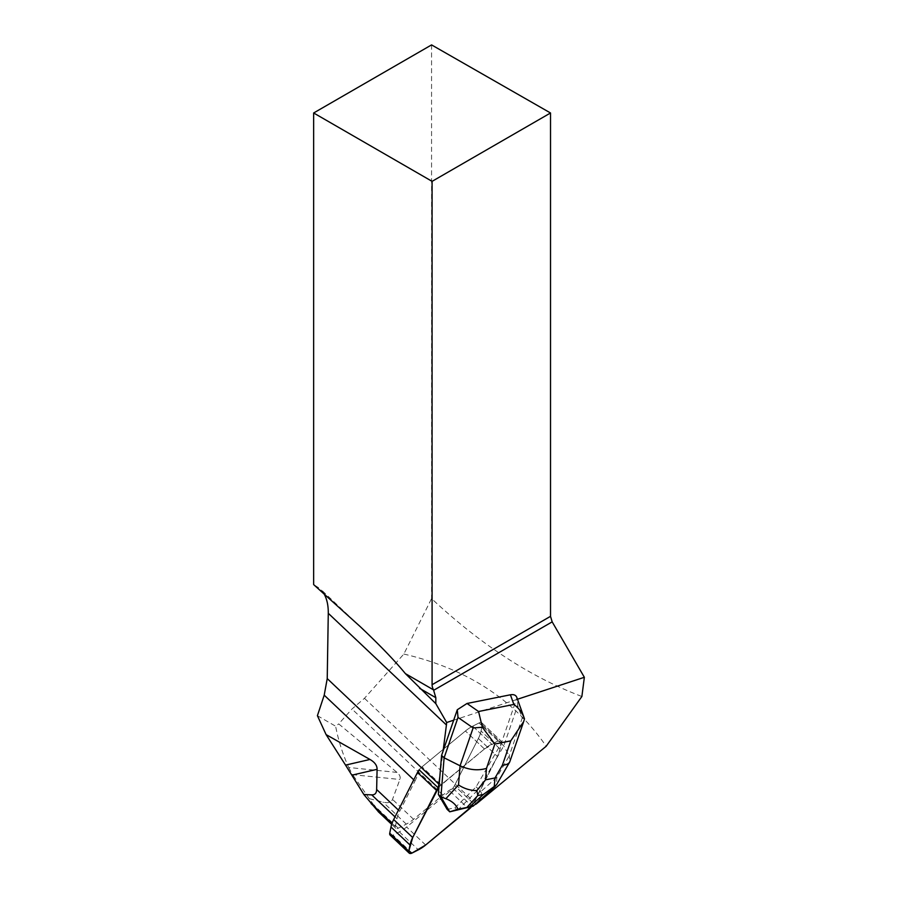 <?xml version="1.0" encoding="UTF-8"?>
<svg xmlns="http://www.w3.org/2000/svg" width="898" height="898" viewBox="0 0 898 898"><rect width="100%" height="100%" fill="white"/><g stroke="black" fill="none" stroke-linecap="round" stroke-linejoin="round"><path stroke-width="0.67" stroke-dasharray="4.49 3.37" d="M392.022 823.376L395.401 826.575A3.704 2.099 -46.6 0 0 395.771 828.248A3.704 2.099 -46.6 0 0 398.241 828.214L406.3 824.128A26.48 15.008 -46.6 0 0 413.574 819.302L442.961 795.033A43.43 24.616 133.4 0 1 452.895 788.197A10.596 6.005 133.4 0 0 454.534 785.604L478.376 738.482A26.48 15.008 133.4 0 0 481.059 731.006L482.316 724.832A4.232 2.402 133.4 0 0 481.9 722.912A4.232 2.402 133.4 0 0 479.072 722.957L472.707 726.179A26.48 15.008 133.4 0 0 465.422 731.006L422.038 766.836A10.596 6.005 133.4 0 0 419.164 769.822A10.596 6.005 -46.6 0 1 422.038 766.836L465.422 731.006A26.48 15.008 -46.6 0 1 472.707 726.179L479.072 722.957A4.232 2.402 -46.6 0 1 481.9 722.912A4.232 2.402 -46.6 0 1 482.316 724.832L481.059 731.006A26.48 15.008 -46.6 0 1 478.376 738.482L454.534 785.604A10.596 6.005 -46.6 0 1 450.01 791.194L406.626 827.024A26.48 15.008 -46.6 0 1 399.341 831.851L392.976 835.073A4.232 2.402 -46.6 0 1 390.147 835.118M452.895 788.197L471.921 806.18A10.596 6.005 133.4 0 0 473.56 803.587L497.402 756.464A26.48 15.008 133.4 0 0 500.085 748.988L501.342 742.814A4.232 2.402 133.4 0 0 500.927 740.906A4.232 2.402 133.4 0 0 498.087 740.94L491.734 744.161A26.48 15.008 133.4 0 0 484.449 748.988L498.087 740.94L501.342 742.814L500.085 748.988L497.402 756.464L471.596 806.595A10.596 6.005 133.4 0 0 473.56 803.587L497.402 756.464A26.48 15.008 133.4 0 0 500.085 748.988L501.342 742.814A4.232 2.402 133.4 0 0 500.927 740.906A4.232 2.402 133.4 0 0 498.087 740.94L491.734 744.161A26.48 15.008 133.4 0 0 484.449 748.988L441.064 784.818A10.596 6.005 133.4 0 0 438.987 786.839A10.596 6.005 133.4 0 1 441.064 784.818L422.038 766.836L441.064 784.818L484.449 748.988L438.987 786.839M378.249 811.68L369.347 798.692L382.986 802.094C388.161 803.362 391.337 802.464 392.516 799.388L399.879 779.486C400.744 777.096 399.79 774.738 397.017 772.403L338.714 723.9L351.971 709.005L364.465 698.307L403.842 654.047L431.568 598.607C480.677 644.562 530.785 677.182 581.882 696.489M395.401 826.575L396.995 818.751A26.48 15.008 -46.6 0 1 399.677 811.276L414.999 780.991L413.765 779.823M419.164 769.822A43.43 24.616 -46.6 0 1 414.999 780.991M471.921 806.18A43.43 24.616 -46.6 0 1 474.75 804.709M476.266 803.991L364.465 698.307M317.409 715.695L335.616 726.213L338.714 723.9M323.886 593.556L320.002 588.605L313.649 584.598M431.568 44.9L431.568 598.607M447.148 809.39L454.96 807.83L476.108 786.873L501.241 743.465L516.316 699.632L453.692 720.196M517.484 699.25L516.316 699.632L516.945 697.813L517.663 705.48L522.209 718.119L509.188 755.97L510.042 761.268M403.842 654.047C466.646 668.673 514.083 699.419 546.175 746.26M397.017 772.403L348.716 767.487C342.733 754.208 338.366 740.446 335.616 726.213M348.716 767.487L352.622 774.671L399.879 779.486M369.347 798.692L352.622 774.671M439.852 776.343L443.084 751.042M476.108 786.873L478.645 789.275L503.778 745.868L517.663 705.48M501.241 743.465L503.778 745.868L509.188 755.97L496.863 777.275L496.482 784.852M457.509 810.265L478.645 789.275L480.699 791.733C482.967 794.708 480.711 799.276 473.953 805.416M454.96 807.83L457.497 810.232M524.499 718.849L522.209 718.119M473.56 803.587L454.534 785.604L473.56 803.587M478.376 738.482L497.402 756.464L478.376 738.482M482.316 724.832L501.342 742.814L482.316 724.832M500.085 748.988L481.059 731.006L500.085 748.988M498.087 740.94L479.072 722.957L498.087 740.94M472.707 726.179L491.734 744.161L472.707 726.179M484.449 748.988L465.422 731.006L484.449 748.988M412.002 853.066L392.976 835.073M399.341 831.851L418.367 849.834M450.01 791.194L469.037 809.177M425.652 845.018L406.626 827.024M398.241 828.214L373.95 805.248M406.3 824.128L382.986 802.094M395.019 816.888L396.995 818.751M398.443 810.119L399.677 811.276M413.574 819.302L392.516 799.388M442.961 795.033L351.971 709.005M496.863 777.275L480.699 791.733M481.9 722.912L500.927 740.906L481.9 722.912M395.771 828.248L391.685 824.375M359.874 626.299L320.002 588.605M523.702 721.554L523.399 722.43"/><path stroke-width="1.35" d="M409.174 853.1L390.147 835.118A4.232 2.402 -46.6 0 1 389.732 833.198L390.989 827.024A26.48 15.008 -46.6 0 1 393.672 819.548L417.503 772.426A10.596 6.005 -46.6 0 1 419.164 769.822L438.19 787.804A43.43 24.616 133.4 0 0 438.853 784.122L439.852 776.343L438.987 786.839A10.596 6.005 133.4 0 0 436.529 790.42L412.698 837.531A26.48 15.008 133.4 0 0 410.016 845.018L408.758 851.192A4.232 2.402 133.4 0 0 409.174 853.1A4.232 2.402 133.4 0 0 412.002 853.066L418.367 849.834A26.48 15.008 133.4 0 0 425.652 845.018L469.037 809.177A10.596 6.005 133.4 0 0 471.596 806.595L425.652 845.018L412.002 853.066L408.758 851.192L412.698 837.531L438.987 786.839A10.596 6.005 133.4 0 0 438.19 787.804M453.692 720.196L443.084 751.042L446.418 724.978A58.258 33.024 133.4 0 0 446.665 722.508L453.692 720.196L457.284 709.746L467.016 703.471L478.555 711.508L482.361 727.279L494.854 744.038L486.48 768.396C477.983 770.854 469.183 769.99 460.09 765.792L444.117 757.8L441.58 755.409L439.852 776.343M369.976 759.461L326.097 734.609L345.55 765.107L369.976 759.461C374.78 762.211 377.149 765.5 377.093 769.339L376.644 789.51C376.543 793.192 374.904 794.988 371.716 794.865L363.858 794.517L378.608 811.994L373.95 805.248M326.097 734.609L317.409 715.695L324.212 695.164L327.231 678.596L328.275 613.289C328.365 605.375 326.906 598.798 323.886 593.556M474.75 804.709A43.43 24.616 -46.6 0 1 476.266 803.991L546.175 746.26L581.882 696.489L584.351 677.294L552.169 621.865L550.519 616.331L550.519 112.98L431.568 44.9L313.649 112.98L313.649 584.598L359.874 626.299C379.854 645.202 395.03 660.984 405.391 673.623L435.822 703.65L435.822 697.69L419.635 688.339M584.351 677.294L517.484 699.25M377.093 769.339L351.848 775.176L345.55 765.107M351.848 775.176L363.858 794.517M405.391 673.623L433.51 689.866L435.822 697.69M435.822 703.65L446.665 722.508M433.51 689.866A7.947 4.591 60 0 1 432.084 684.714L432.084 181.351L313.649 112.98M432.084 181.351L550.519 112.98M438.987 786.839L438.359 794.438L447.148 809.39L449.752 811.814L458.014 809.233C456.027 804.586 451.986 801.083 445.868 798.704L458.508 784.942L460.09 765.792L473.123 727.941L482.361 727.279M523.399 722.43L509.694 762.02C508.537 763.929 506.102 764.995 502.386 765.208L510.76 740.85L523.702 721.554L524.499 718.849C522.389 712.889 518.842 708.095 513.88 704.436L510.412 694.794L467.016 703.471M510.412 694.794C513.723 694.21 515.867 695.086 516.821 697.42L524.499 718.849M495.202 786.401L473.033 806.224L449.752 811.814M438.359 794.438L440.896 796.829L445.868 798.704M473.123 727.941L458.014 717.412L444.117 757.8L440.896 796.829L449.685 811.792M443.084 751.042L441.58 755.409M458.014 717.412L457.284 709.746M458.014 809.233L473.033 806.224M496.482 784.852L483.393 794.438L477.815 795.561L476.883 790.588C470.395 790.588 464.266 788.702 458.508 784.942M476.883 790.588L485.526 779.846L495.011 777.949L494.192 787.131M436.529 790.42L417.503 772.426M393.672 819.548L412.698 837.531M389.732 833.198L408.758 851.192M410.016 845.018L390.989 827.024M371.11 803.598L392.022 823.376M371.716 794.865L395.019 816.888M413.765 779.823L324.212 695.164M376.644 789.51L398.443 810.119M438.853 784.122L327.231 678.596M552.169 621.865L433.723 690.248M432.084 684.714L550.519 616.331M446.418 724.978L328.275 613.289M495.011 777.949L502.386 765.208M510.76 740.85L494.854 744.038M486.48 768.396L485.526 779.846M478.555 711.508L513.88 704.436M469.733 806.651L483.393 794.438M477.815 795.561L467.128 807.179M391.685 824.375L378.249 811.68M509.694 762.02L496.56 784.706"/></g></svg>
